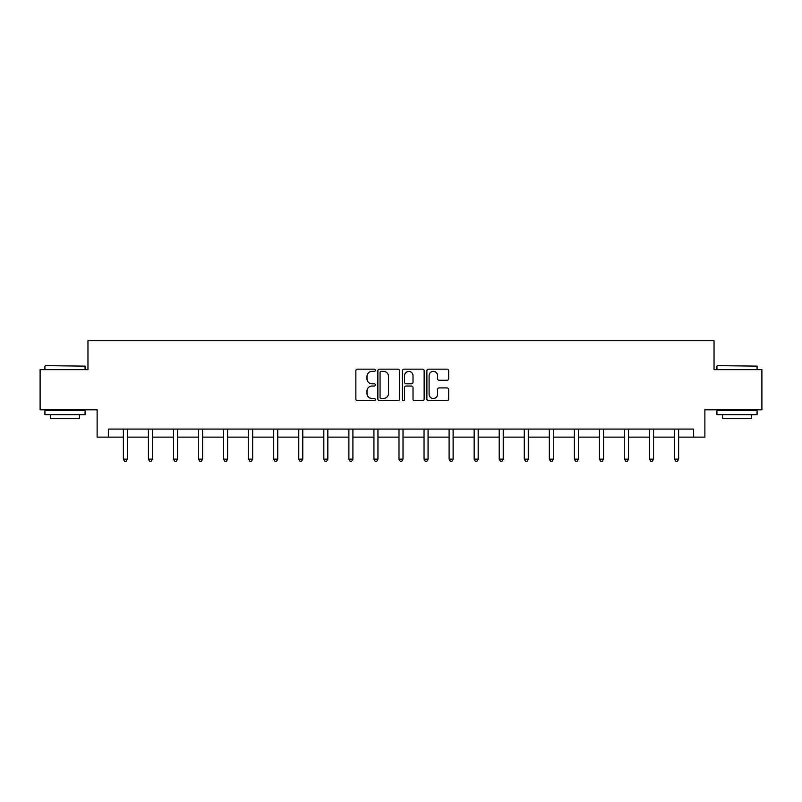 <?xml version="1.0" encoding="UTF-8"?>
<svg xmlns="http://www.w3.org/2000/svg" width="802" height="802" viewBox="0 0 802 802"><rect width="100%" height="100%" fill="white"/><g stroke="black" fill="none" stroke-linecap="round" stroke-linejoin="round"><path stroke-width="1.2" d="M375.306 370.263A1.103 1.103 0 0 0 374.203 369.161L357.451 369.161A1.574 1.574 0 0 0 355.867 370.735L355.867 399.115A1.574 1.574 0 0 0 357.451 400.689L374.203 400.689A1.103 1.103 0 0 0 375.306 399.586A1.103 1.103 0 0 0 374.203 398.484L372.028 398.484A5.043 5.043 0 0 1 366.985 393.431L366.985 391.075A5.043 5.043 0 0 1 372.028 386.023L374.203 386.023A1.103 1.103 0 0 0 375.306 384.92A1.103 1.103 0 0 0 374.203 383.817L372.028 383.817A5.043 5.043 0 0 1 366.985 378.775L366.985 376.409A5.043 5.043 0 0 1 372.028 371.366L374.203 371.366A1.103 1.103 0 0 0 375.306 370.263M447.075 380.268A1.574 1.574 0 0 0 448.649 378.694L448.649 370.735A1.574 1.574 0 0 0 447.075 369.161L428.468 369.161A1.574 1.574 0 0 0 426.895 370.735L426.895 399.115A1.574 1.574 0 0 0 428.468 400.689L447.075 400.689A1.574 1.574 0 0 0 448.649 399.115L448.649 389.491A1.574 1.574 0 0 0 447.075 387.917L439.115 387.917A1.574 1.574 0 0 0 437.541 389.491L437.541 394.263A4.221 4.221 0 0 1 433.321 398.484A4.221 4.221 0 0 1 429.1 394.263L429.1 375.577A4.221 4.221 0 0 1 433.321 371.366A4.221 4.221 0 0 1 437.541 375.577L437.541 378.694A1.574 1.574 0 0 0 439.115 380.268L447.075 380.268M108.36 437.12L108.36 429.09L693.64 429.09L693.64 437.12L704.878 437.12L704.878 409.822L761.9 409.822L761.9 369.662L714.041 369.662L714.041 340.75L87.959 340.75L87.959 369.662L40.1 369.662L40.1 409.822L97.122 409.822L97.122 437.12L123.378 437.12M399.617 370.735A1.574 1.574 0 0 0 398.043 369.161L379.436 369.161A1.574 1.574 0 0 0 377.862 370.735L377.862 399.115A1.574 1.574 0 0 0 379.436 400.689L398.043 400.689A1.574 1.574 0 0 0 399.617 399.115L399.617 370.735M403.957 369.161L422.564 369.161A1.574 1.574 0 0 1 424.138 370.735L424.138 399.115A1.574 1.574 0 0 1 422.564 400.689L414.594 400.689A1.574 1.574 0 0 1 413.02 399.115L413.02 387.607A1.574 1.574 0 0 0 411.446 386.023L406.163 386.023A1.574 1.574 0 0 0 404.589 387.607L404.589 399.586A1.103 1.103 0 0 1 403.486 400.689A1.103 1.103 0 0 1 402.383 399.586L402.383 370.735A1.574 1.574 0 0 1 403.957 369.161M127.398 437.12L148.43 437.12M152.45 437.12L173.493 437.12M177.503 437.12L198.545 437.12M202.565 437.12L223.598 437.12M227.618 437.12L248.66 437.12M252.67 437.12L273.713 437.12M277.733 437.12L298.765 437.12M302.785 437.12L323.828 437.12M327.838 437.12L348.88 437.12M352.9 437.12L373.933 437.12M377.953 437.12L398.995 437.12M403.005 437.12L424.047 437.12M428.067 437.12L449.1 437.12M453.12 437.12L474.162 437.12M478.172 437.12L499.215 437.12M503.235 437.12L524.267 437.12M528.287 437.12L549.33 437.12M553.34 437.12L574.382 437.12M578.402 437.12L599.435 437.12M603.455 437.12L624.497 437.12M628.507 437.12L649.55 437.12M653.57 437.12L674.602 437.12M678.622 437.12L693.64 437.12M381.171 371.366A1.103 1.103 0 0 0 380.068 372.469L380.068 397.381A1.103 1.103 0 0 0 381.171 398.484L383.456 398.484A5.043 5.043 0 0 0 388.509 393.431L388.509 376.409A5.043 5.043 0 0 0 383.456 371.366L381.171 371.366M413.02 375.657A4.221 4.221 0 0 0 408.799 371.446A4.221 4.221 0 0 0 404.589 375.657L404.589 382.243A1.574 1.574 0 0 0 406.163 383.817L411.446 383.817A1.574 1.574 0 0 0 413.02 382.243L413.02 375.657M127.608 429.09L127.508 429.331A1.604 1.604 0 0 0 127.398 429.922L127.398 459.155L123.378 459.155L123.378 429.922A1.604 1.604 0 0 0 123.257 429.331L123.167 429.09M127.398 459.155L126.185 461.25L124.581 461.25L123.378 459.155M45.403 365.652L85.072 366.133L45.403 365.652M64.992 414.634L44.922 414.634L44.922 410.624L85.072 410.624L85.072 414.634L64.992 414.634M79.448 414.634L79.448 418.333L50.536 418.333L50.536 414.634M717.409 365.652L757.078 366.133L717.409 365.652M737.008 414.634L716.928 414.634L716.928 410.624L757.078 410.624L757.078 414.634L737.008 414.634M751.464 414.634L751.464 418.333L722.552 418.333L722.552 414.634M152.661 429.09L152.57 429.331A1.604 1.604 0 0 0 152.45 429.922L152.45 459.155L148.43 459.155L148.43 429.922A1.604 1.604 0 0 0 148.32 429.331L148.22 429.09M152.45 459.155L151.247 461.25L149.643 461.25L148.43 459.155M177.713 429.09L177.623 429.331A1.604 1.604 0 0 0 177.503 429.922L177.503 459.155L173.493 459.155L173.493 429.922A1.604 1.604 0 0 0 173.372 429.331L173.282 429.09M177.503 459.155L176.3 461.25L174.696 461.25L173.493 459.155M202.776 429.09L202.675 429.331A1.604 1.604 0 0 0 202.565 429.922L202.565 459.155L198.545 459.155L198.545 429.922A1.604 1.604 0 0 0 198.425 429.331L198.335 429.09M202.565 459.155L201.352 461.25L199.748 461.25L198.545 459.155M227.828 429.09L227.738 429.331A1.604 1.604 0 0 0 227.618 429.922L227.618 459.155L223.598 459.155L223.598 429.922A1.604 1.604 0 0 0 223.487 429.331L223.387 429.09M227.618 459.155L226.415 461.25L224.811 461.25L223.598 459.155M252.881 429.09L252.79 429.331A1.604 1.604 0 0 0 252.67 429.922L252.67 459.155L248.66 459.155L248.66 429.922A1.604 1.604 0 0 0 248.54 429.331L248.45 429.09M252.67 459.155L251.467 461.25L249.863 461.25L248.66 459.155M277.943 429.09L277.843 429.331A1.604 1.604 0 0 0 277.733 429.922L277.733 459.155L273.713 459.155L273.713 429.922A1.604 1.604 0 0 0 273.592 429.331L273.502 429.09M277.733 459.155L276.52 461.25L274.916 461.25L273.713 459.155M302.996 429.09L302.905 429.331A1.604 1.604 0 0 0 302.785 429.922L302.785 459.155L298.765 459.155L298.765 429.922A1.604 1.604 0 0 0 298.655 429.331L298.555 429.09M302.785 459.155L301.582 461.25L299.978 461.25L298.765 459.155M328.048 429.09L327.958 429.331A1.604 1.604 0 0 0 327.838 429.922L327.838 459.155L323.828 459.155L323.828 429.922A1.604 1.604 0 0 0 323.707 429.331L323.617 429.09M327.838 459.155L326.635 461.25L325.031 461.25L323.828 459.155M353.111 429.09L353.01 429.331A1.604 1.604 0 0 0 352.9 429.922L352.9 459.155L348.88 459.155L348.88 429.922A1.604 1.604 0 0 0 348.76 429.331L348.669 429.09M352.9 459.155L351.687 461.25L350.083 461.25L348.88 459.155M378.163 429.09L378.073 429.331A1.604 1.604 0 0 0 377.953 429.922L377.953 459.155L373.933 459.155L373.933 429.922A1.604 1.604 0 0 0 373.822 429.331L373.722 429.09M377.953 459.155L376.75 461.25L375.146 461.25L373.933 459.155M403.216 429.09L403.125 429.331A1.604 1.604 0 0 0 403.005 429.922L403.005 459.155L398.995 459.155L398.995 429.922A1.604 1.604 0 0 0 398.875 429.331L398.784 429.09M403.005 459.155L401.802 461.25L400.198 461.25L398.995 459.155M428.278 429.09L428.178 429.331A1.604 1.604 0 0 0 428.067 429.922L428.067 459.155L424.047 459.155L424.047 429.922A1.604 1.604 0 0 0 423.927 429.331L423.837 429.09M428.067 459.155L426.854 461.25L425.25 461.25L424.047 459.155M453.33 429.09L453.24 429.331A1.604 1.604 0 0 0 453.12 429.922L453.12 459.155L449.1 459.155L449.1 429.922A1.604 1.604 0 0 0 448.99 429.331L448.889 429.09M453.12 459.155L451.917 461.25L450.313 461.25L449.1 459.155M478.383 429.09L478.293 429.331A1.604 1.604 0 0 0 478.172 429.922L478.172 459.155L474.162 459.155L474.162 429.922A1.604 1.604 0 0 0 474.042 429.331L473.952 429.09M478.172 459.155L476.969 461.25L475.365 461.25L474.162 459.155M503.445 429.09L503.345 429.331A1.604 1.604 0 0 0 503.235 429.922L503.235 459.155L499.215 459.155L499.215 429.922A1.604 1.604 0 0 0 499.095 429.331L499.004 429.09M503.235 459.155L502.022 461.25L500.418 461.25L499.215 459.155M528.498 429.09L528.408 429.331A1.604 1.604 0 0 0 528.287 429.922L528.287 459.155L524.267 459.155L524.267 429.922A1.604 1.604 0 0 0 524.157 429.331L524.057 429.09M528.287 459.155L527.084 461.25L525.48 461.25L524.267 459.155M553.55 429.09L553.46 429.331A1.604 1.604 0 0 0 553.34 429.922L553.34 459.155L549.33 459.155L549.33 429.922A1.604 1.604 0 0 0 549.21 429.331L549.119 429.09M553.34 459.155L552.137 461.25L550.533 461.25L549.33 459.155M578.613 429.09L578.513 429.331A1.604 1.604 0 0 0 578.402 429.922L578.402 459.155L574.382 459.155L574.382 429.922A1.604 1.604 0 0 0 574.262 429.331L574.172 429.09M578.402 459.155L577.189 461.25L575.585 461.25L574.382 459.155M603.665 429.09L603.575 429.331A1.604 1.604 0 0 0 603.455 429.922L603.455 459.155L599.435 459.155L599.435 429.922A1.604 1.604 0 0 0 599.325 429.331L599.224 429.09M603.455 459.155L602.252 461.25L600.648 461.25L599.435 459.155M628.718 429.09L628.628 429.331A1.604 1.604 0 0 0 628.507 429.922L628.507 459.155L624.497 459.155L624.497 429.922A1.604 1.604 0 0 0 624.377 429.331L624.287 429.09M628.507 459.155L627.304 461.25L625.7 461.25L624.497 459.155M653.78 429.09L653.68 429.331A1.604 1.604 0 0 0 653.57 429.922L653.57 459.155L649.55 459.155L649.55 429.922A1.604 1.604 0 0 0 649.43 429.331L649.339 429.09M653.57 459.155L652.357 461.25L650.753 461.25L649.55 459.155M678.833 429.09L678.743 429.331A1.604 1.604 0 0 0 678.622 429.922L678.622 459.155L674.602 459.155L674.602 429.922A1.604 1.604 0 0 0 674.492 429.331L674.392 429.09M678.622 459.155L677.419 461.25L675.815 461.25L674.602 459.155M44.922 369.662L44.922 366.133M54.075 410.624L54.075 409.822M75.919 410.624L75.919 409.822M85.072 369.662L85.072 366.133M716.928 369.662L716.928 366.133M726.081 410.624L726.081 409.822M747.925 410.624L747.925 409.822M757.078 369.662L757.078 366.133"/></g></svg>
